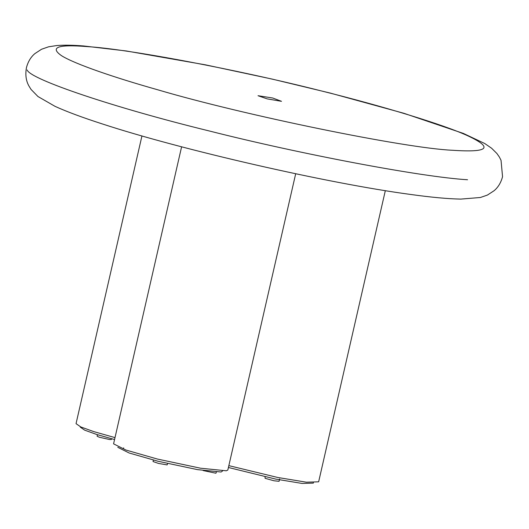 <?xml version="1.0" encoding="UTF-8"?>
<svg xmlns="http://www.w3.org/2000/svg" width="529" height="529" viewBox="0 0 529 529"><rect width="100%" height="100%" fill="white"/><g stroke="black" fill="none" stroke-linecap="round" stroke-linejoin="round"><path stroke-width="0.79" d="M385.324 190.665L318.643 481.82L306.384 482.19L277.758 477.482L228.845 465.639M313.426 482.732L313.34 483.103L302.099 483.44L275.86 479.122L228.416 467.497M279.616 478.937L279.074 481.311L273.969 480.768L265.089 478.302L265.062 476.854M115.005 437.615L93.858 431.638L80.831 426.963L76.044 423.656L141.944 135.94M114.562 439.546L96.589 434.435L84.647 430.15L80.263 427.121L80.348 426.751M111.553 438.753L111.381 439.506L109.424 439.5L99.326 437.232L97.098 436.233L97.448 434.699M295.691 173.757L227.84 470.023L226.273 470.79L200.584 468.218L157.384 459.04L125.955 450.047L113.576 443.851L181.606 146.804M222.616 470.936L221.102 472.007L197.548 469.646L157.953 461.235L129.142 452.996L117.795 447.316M167.614 463.556L167.131 464.898L158.521 463.43L153.046 461.533L153.377 460.071M216.361 472.08L215.925 473.224L203.189 470.565M272.706 98.004L258.026 95.716L267.158 98.877L281.507 101.323L272.706 98.004M319.88 90.565C237.541 69.643 128.322 49.005 87.179 46.605C57.992 44.238 49.462 47.279 61.582 55.73C75.045 64.154 114.819 77.69 158.032 89.87C243.452 115.137 405.492 148.358 452.685 150.276C488.545 152.683 493.61 147.869 467.874 135.841C444.175 124.844 383.684 106.342 319.88 90.565M467.557 179.748C421.844 177.076 300.485 154.151 209.001 130.901C115.335 107.995 29.974 79.39 27.144 69.96M123.66 447.865L123.555 448.327M83.608 45.963L126.252 50.963L205.53 64.849L272.409 79.145L330.294 93.084L403.825 113.272L463.378 133.427L484.756 143.524L491.62 148.246L496.896 153.489L499.33 156.974L501.036 160.313L502.55 176.673C500.989 182.611 498.166 187.292 494.086 190.724L487.401 195.069L480.385 197.496L460.819 199.096C447.977 198.871 431.102 197.31 410.2 194.401C327.934 183.411 181.467 149.886 102.355 123.945C82.484 117.537 66.707 111.672 55.029 106.342L37.969 96.529L31.039 89.421L28.877 85.91C25.994 80.739 25.18 74.642 26.45 67.633C28.004 61.721 30.808 57.053 34.861 53.627L41.526 49.263L48.516 46.83L56.643 45.56C64.062 44.965 73.055 45.104 83.608 45.963"/></g></svg>
